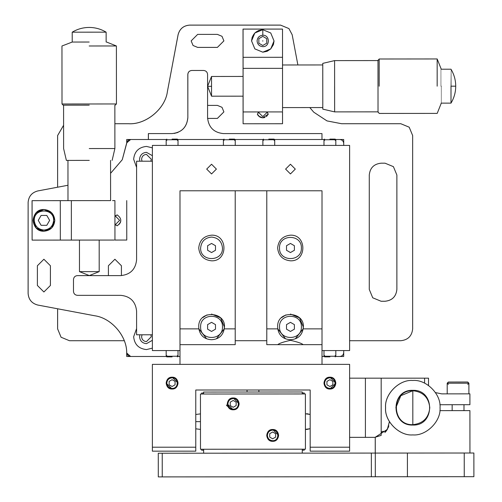 <?xml version="1.0" encoding="UTF-8"?>
<svg xmlns="http://www.w3.org/2000/svg" width="502" height="502" viewBox="0 0 502 502"><rect width="100%" height="100%" fill="white"/><g stroke="black" fill="none" stroke-linecap="round" stroke-linejoin="round"><path stroke-width="0.75" d="M274.086 139.11L268.796 139.11C261.981 139.11 261.981 139.11 268.796 139.11L274.086 139.11L274.713 139.744L262.879 139.744L263.512 139.11M234.61 139.11L229.326 139.11C222.511 139.11 222.511 139.11 229.326 139.11L234.61 139.11L235.243 139.744L223.409 139.744L224.043 139.11M43.95 209.529C37.38 210.194 33.766 213.808 33.101 220.378L36.276 228.052L43.95 231.227L51.618 228.052L54.8 220.378L51.618 212.71L43.95 209.529L36.276 212.71L33.101 220.378C33.791 213.839 37.405 210.219 43.95 209.529L43.95 209.529C50.489 210.219 54.109 213.839 54.8 220.378C54.109 226.923 50.489 230.537 43.95 231.227C29.951 231.824 29.951 208.932 43.944 209.529L43.95 209.529C50.52 210.194 54.134 213.808 54.8 220.378C54.134 226.948 50.52 230.562 43.95 231.227L43.944 231.227C37.405 230.537 33.791 226.923 33.101 220.378C33.766 226.948 37.38 230.562 43.95 231.227L43.944 231.227M187.836 86.25C187.83 82.435 187.83 82.435 187.83 86.25C187.83 82.435 187.83 82.435 187.83 86.25C187.83 90.065 187.83 90.065 187.836 86.25C187.83 90.065 187.83 90.065 187.836 86.25M148.36 139.506L148.36 133.588L172.073 133.588C181.586 132.584 186.851 127.326 187.848 117.813L187.811 74.415C188.062 72.037 189.379 70.719 191.758 70.468L203.63 70.468C206.008 70.719 207.326 72.037 207.577 74.415L207.577 117.813C208.581 127.326 213.839 132.584 223.359 133.588L321.977 133.588L321.977 139.506M187.811 117.813C186.807 127.326 181.548 132.584 172.029 133.588M174.213 133.444L177.959 132.44M187.848 117.813L187.848 74.415C188.099 72.037 189.417 70.719 191.795 70.468M148.404 139.506L148.404 133.588M126.711 356.483L126.711 353.013L130.645 356.483C128.349 356.257 127.031 355.002 126.705 352.711C126.924 335.938 111.237 317.873 94.596 315.739L37.769 305.04C31.808 303.44 28.589 299.562 28.125 293.406L28.125 202.582L28.106 293.406C28.576 299.562 31.789 303.44 37.75 305.04L94.577 315.739C111.224 317.873 126.912 335.938 126.686 352.711L126.711 356.483L130.627 356.483M126.73 139.506L126.73 142.976L126.711 139.506L130.627 139.506L126.73 142.857L122.256 159.724L110.572 173.322M99.176 240.069L99.195 271.626L89.325 275.579L79.473 271.638L79.448 240.082M68.366 200.637L110.591 200.612L110.559 160.37M89.249 148.548L114.895 148.536L114.864 105.138M89.262 160.383L66.377 160.402L89.262 160.383M89.174 32.178L72.213 32.184C77.44 29.06 83.1 27.472 89.193 27.441C95.267 27.472 100.915 29.047 106.135 32.166L72.213 32.184L72.219 42.049L89.18 42.036C111.055 42.024 111.055 42.024 89.18 42.036C111.563 42.024 111.563 42.024 89.18 42.036C66.797 42.055 66.797 42.055 89.18 42.036M89.224 105.156L63.183 105.175L89.224 105.156M106.537 42.024L116.401 45.964L116.439 103.958L62.003 103.989L89.224 103.97M72.219 42.049L61.959 46.002L62.003 103.989L63.183 105.175M116.401 45.964L89.18 45.983M32.109 240.113L32.053 200.662L68.19 200.637L32.084 200.662L32.109 240.113M110.591 200.612L32.09 200.662M32.122 240.113L114.211 240.056M114.186 200.605L114.927 200.605L114.952 240.056L126.768 240.05L126.742 200.599M112.548 200.612L113.929 200.605M119.834 223.641L117.098 225.837L116.138 225.028L114.945 225.185M116.131 215.634L114.927 215.483L116.131 215.634L117.091 214.825C121.999 218.489 121.999 222.16 117.098 225.837M120.8 221.012L120.336 222.725M67.958 160.402L67.983 200.637L32.053 200.662M262.879 145.423L262.879 139.744L263.512 140.378M223.409 145.423L223.409 139.744L224.043 140.378M110.572 173.334L122.268 159.736L126.705 143.271C127.031 140.987 128.349 139.732 130.645 139.506L130.627 139.506M43.894 259.239L50.407 265.746L43.9 259.239L37.393 265.746L37.393 285.469L43.9 291.982L50.407 285.469L50.413 265.746L50.413 285.469L43.9 291.982M114.902 259.239L121.415 265.746L121.415 275.585L121.421 265.746L114.908 259.239L108.401 265.746L108.401 275.611M37.769 190.948L67.971 185.263L37.75 190.948C31.789 192.548 28.576 196.426 28.106 202.582C28.589 196.426 31.808 192.548 37.769 190.948L37.75 190.948M335.769 139.506L343.701 139.506L343.719 145.423M343.719 350.565L343.701 356.483L335.769 356.483M136.594 328.578L133.651 336.754C134.467 344.485 138.74 348.758 146.471 349.574L152.376 348.137L146.471 349.574M146.471 146.415L152.376 147.852L146.471 146.415C138.74 147.224 134.467 151.504 133.651 159.234L136.594 167.411M146.458 152.332L152.376 155.683L146.465 152.332C142.298 152.771 140.002 155.068 139.562 159.234L139.845 161.205M139.845 334.784L139.562 336.754C140.002 340.921 142.298 343.217 146.465 343.657L152.376 340.318M152.376 340.306L146.458 343.657M324.028 356.483L322.008 356.483M179.992 356.483L177.972 356.483M166.231 356.483L130.645 356.483M343.719 352.536C343.468 354.914 342.151 356.232 339.772 356.483M130.645 139.506L166.231 139.506M177.972 139.506L223.453 139.506M235.2 139.506L262.922 139.506M274.669 139.506L324.028 139.506M339.772 139.506C342.151 139.757 343.468 141.075 343.719 143.453M116.138 225.028L114.927 225.185M114.945 225.04L119.633 220.334L114.939 215.622M146.446 154.384L151.29 159.234L150.87 161.205L151.303 159.234L146.452 154.384C143.528 154.691 141.915 156.31 141.602 159.234L142.022 161.205M142.022 334.784L141.602 336.754C141.915 339.678 143.528 341.297 146.452 341.605L151.303 336.754L150.889 334.784L151.29 336.754L146.446 341.605M79.473 271.638L99.195 271.626M268.796 139.11C261.975 139.11 261.975 139.11 268.796 139.11M229.326 139.11C222.505 139.11 222.505 139.11 229.326 139.11M46.793 225.31L49.642 220.378L46.793 215.446M43.944 215.446L41.101 215.446L38.252 220.378L41.101 225.31L43.944 225.31M41.101 225.31L46.799 225.31L49.642 220.378L46.799 215.446L41.101 215.446M34.287 220.378C34.902 226.207 38.121 229.433 43.95 230.041C49.842 229.42 53.068 226.201 53.614 220.378C54.178 207.866 33.672 207.953 34.287 220.378M448.38 384.394L447.2 383.214L448.386 382.028L467.713 382.016L468.899 383.195L467.726 384.381M467.713 382.016L448.386 382.028M272.674 429.486C265.043 429.16 265.043 441.647 272.674 441.321C280.304 441.647 280.304 429.16 272.674 429.486L278.591 435.403C278.215 438.968 276.244 440.944 272.674 441.321C269.103 440.944 267.133 438.968 266.757 435.403C267.133 431.833 269.103 429.863 272.674 429.486C276.244 429.863 278.215 431.833 278.591 435.403M233.204 397.948C225.574 397.628 225.574 410.109 233.204 409.789C240.834 410.109 240.834 397.628 233.204 397.948L239.121 403.872C238.745 407.436 236.775 409.412 233.204 409.789L227.287 403.872C227.663 400.301 229.634 398.324 233.204 397.948C236.775 398.324 238.745 400.301 239.121 403.872M452.151 404.706L452.151 410.623M468.906 393.85L468.899 383.195L458.05 383.202L447.2 383.214L447.213 393.863M384.908 432.592L388.291 427.434L385.862 431.525M389.426 421.611L387.306 429.423L385.969 431.381L382.367 431.381L381.156 432.592L381.162 435.41M371.373 476.756L158.299 476.9L158.281 453.231L407.404 453.061L473.875 453.017L473.894 476.687L371.373 476.756L371.354 453.086M302.235 393.957L302.229 391.987L203.611 392.056L203.611 394.026M226.383 405.001L228.002 406.695M228.51 406.865L226.772 405.71M203.649 453.199L203.649 449.252M302.273 449.19L302.273 453.137M305.429 449.19L200.493 449.259L200.455 394.026L305.392 393.957L305.429 449.19M302.273 450.175L304.243 450.175L304.243 449.19M304.206 393.957L304.206 392.972L302.235 392.972M203.611 393.041L201.635 393.041L201.635 394.026M201.672 449.259L201.672 450.244L203.649 450.244M233.204 409.789C229.634 409.412 227.663 407.436 227.287 403.872M439.877 404.719L469.916 404.694L469.91 393.85L441.697 393.869L435.46 392.589M389.452 421.718L387.331 429.423L375.258 437.229L375.27 453.086M469.947 453.024L469.916 410.611L439.877 410.636M381.162 435.403L375.232 437.229L375.239 453.086M388.284 427.434C389.069 425.181 389.075 425.181 388.291 427.434C389.069 425.181 389.075 425.181 388.291 427.434M412.82 425.05C390.437 426.003 390.437 389.383 412.82 390.336C435.203 389.383 435.203 426.003 412.82 425.05M412.82 380.472C399.347 379.255 384.381 394.227 385.599 407.693C384.381 421.159 399.347 436.131 412.82 434.914C426.286 436.131 441.252 421.159 440.041 407.693C441.252 394.227 426.286 379.255 412.82 380.472L412.776 380.472C399.31 379.255 384.344 394.227 385.561 407.693C384.344 421.159 399.31 436.131 412.776 434.914L412.813 434.914M412.82 390.732C423.048 391.811 428.702 397.465 429.781 407.693C428.708 397.458 423.048 391.805 412.813 390.732L412.826 424.654C423.054 423.575 428.714 417.921 429.787 407.693M395.858 407.687L400.822 395.701L412.807 390.732C390.951 389.803 390.945 425.57 412.807 424.654M272.674 430.114C269.486 430.452 267.723 432.216 267.39 435.403C267.729 438.629 269.492 440.386 272.674 440.687C279.52 440.994 279.47 429.781 272.674 430.114M272.674 438.817L269.718 437.11L269.718 433.69L272.674 431.984L275.636 433.69L275.636 437.11L272.674 438.817M236.16 402.158L233.204 400.452L230.242 402.158L230.242 405.578L233.204 407.285L236.16 405.578L236.16 402.158M233.204 398.582C230.016 398.921 228.253 400.678 227.914 403.872C228.259 407.091 230.023 408.854 233.204 409.155C240.044 409.463 240 398.249 233.204 398.582M166.815 356.872L172.098 356.872C178.919 356.872 178.919 356.872 172.098 356.872L166.815 356.872L166.181 356.244L178.015 356.244L177.388 356.872M177.388 139.11L172.098 139.11C165.283 139.11 165.283 139.11 172.098 139.11L177.388 139.11L178.015 139.744L166.181 139.744L166.815 139.11M335.185 139.11L329.902 139.11C323.081 139.11 323.081 139.11 329.902 139.11L335.185 139.11L335.819 139.744L323.985 139.744L324.612 139.11M324.612 356.872L329.902 356.872C336.716 356.872 336.716 356.872 329.902 356.872L324.612 356.872L323.985 356.244L335.819 356.244L335.185 356.872M329.902 377.19C322.271 376.864 322.271 389.351 329.902 389.025C337.532 389.351 337.532 376.864 329.902 377.19L335.819 383.108C335.443 386.678 333.466 388.648 329.902 389.025L335.819 383.108C335.443 379.537 333.466 377.567 329.902 377.19C326.331 377.567 324.355 379.537 323.985 383.108C324.355 386.678 326.331 388.648 329.902 389.025M172.098 377.19C164.468 376.864 164.468 389.351 172.098 389.025C179.729 389.351 179.729 376.864 172.098 377.19L178.015 383.108C177.645 386.678 175.669 388.648 172.098 389.025L166.181 383.108C166.557 379.537 168.534 377.567 172.098 377.19C175.669 377.567 177.645 379.537 178.015 383.108M179.992 344.648L179.992 190.791L235.218 190.791L235.218 344.648L179.992 344.648L179.992 364.37M322.008 344.648L266.782 344.648L266.782 190.791L322.008 190.791L322.008 364.37M216.481 338.731L224.218 328.885C222.888 335.681 218.665 339.296 211.549 339.716C204.439 339.296 200.216 335.681 198.88 328.866L206.579 338.712M198.88 344.648L224.218 344.648M295.377 338.731L303.114 328.885C301.784 335.681 297.56 339.296 290.451 339.716C283.335 339.296 279.112 335.681 277.782 328.866L285.487 338.718M277.782 344.648C279.112 343.374 283.335 341.937 290.451 340.325C297.56 341.937 301.784 343.374 303.12 344.648M322.008 328.866L303.12 328.866L303.271 326.89L299.518 317.829L290.451 314.07M285.952 314.886L281.515 317.697M235.218 328.866L224.218 328.866L224.369 326.89L220.616 317.829L211.549 314.07M207.05 314.886L202.62 317.697M224.218 328.866C227.663 311.328 198.026 309.037 198.729 326.89L198.88 328.866L179.992 328.866M198.729 247.994C199.545 255.725 203.818 259.998 211.549 260.814C228.084 261.517 228.084 234.472 211.549 235.174C203.818 235.99 199.545 240.263 198.729 247.994M303.12 328.866C306.559 311.328 276.922 309.037 277.631 326.89L277.782 328.866L266.782 328.866M277.631 247.994C278.447 255.725 282.72 259.998 290.451 260.814C306.979 261.517 306.979 234.472 290.451 235.174C282.72 235.99 278.447 240.263 277.631 247.994M266.782 340.701L235.218 340.701M266.782 190.791L235.218 190.791M322.008 350.565L349.624 350.565L349.624 145.423L152.376 145.423L152.376 350.565L179.992 350.565M216.4 169.092L211.549 173.943L206.698 169.092L211.549 164.242L216.4 169.092M295.301 169.092L290.451 173.943L285.6 169.092L290.451 164.242L295.301 169.092M215.496 250.272L215.496 245.716L211.549 243.439L207.608 245.716L207.608 250.272L211.549 252.55L215.496 250.272M222.48 247.994C221.784 241.406 218.138 237.76 211.549 237.069C204.96 237.76 201.321 241.406 200.624 247.994C200.022 262.088 223.076 262.088 222.48 247.994M215.496 329.168L215.496 324.618L211.549 322.34L207.608 324.618L207.608 329.168L211.549 331.445L215.496 329.168M222.48 326.89C223.076 312.802 200.022 312.802 200.624 326.89C200.022 340.983 223.076 340.983 222.48 326.89M294.392 250.272L294.392 245.716L290.451 243.439L286.504 245.716L286.504 250.272L290.451 252.55L294.392 250.272M301.376 247.994C301.978 233.901 278.924 233.901 279.52 247.994C278.924 262.088 301.978 262.088 301.376 247.994M294.392 329.168L294.392 324.618L290.451 322.34L286.504 324.618L286.504 329.168L290.451 331.445L294.392 329.168M301.376 326.89C301.978 312.802 278.924 312.802 279.52 326.89C278.924 340.983 301.978 340.983 301.376 326.89M178.015 350.565L178.015 356.244L177.388 355.611M166.181 145.423L166.181 139.744L166.815 140.378M323.985 145.423L323.985 139.744L324.612 140.378M335.819 350.565L335.819 356.244L335.185 355.611M152.376 161.205L136.594 161.205L136.594 259.829C135.59 269.348 130.332 274.607 120.819 275.611L77.421 275.611C75.043 275.862 73.731 277.173 73.48 279.551L73.48 291.386C73.731 293.77 75.043 295.082 77.421 295.333L120.819 295.333C130.332 296.337 135.59 301.595 136.594 311.114L136.594 334.784L152.376 334.784M152.376 364.37L349.624 364.37L349.624 451.16L310.173 451.16L310.173 390.01L195.774 390.01L195.774 451.16L152.376 451.16L152.376 364.37M247.053 390.01L247.053 392.024M258.888 392.018L258.888 390.01M310.173 447.213L349.624 447.213M152.376 447.213L195.774 447.213M172.098 389.025C168.534 388.648 166.557 386.678 166.181 383.108M349.624 378.175L428.52 378.175L428.52 385.461M349.624 437.349L365.406 437.349L365.406 378.175M375.232 437.349L365.406 437.349M172.098 356.872C178.919 356.872 178.919 356.872 172.098 356.872M172.098 139.11C165.283 139.11 165.283 139.11 172.098 139.11M329.902 139.11C323.081 139.11 323.081 139.11 329.902 139.11M329.902 356.872C336.716 356.872 336.716 356.872 329.902 356.872M329.902 377.824C326.708 378.157 324.951 379.92 324.612 383.108C324.951 386.333 326.714 388.096 329.902 388.397C336.742 388.705 336.698 377.485 329.902 377.824M329.902 386.527L326.94 384.814L326.94 381.401L329.902 379.694L332.857 381.401L332.857 384.814L329.902 386.527M175.06 381.401L172.098 379.694L169.143 381.401L169.143 384.814L172.098 386.527L175.06 384.814L175.06 381.401M172.098 377.824C168.91 378.157 167.153 379.92 166.815 383.108C167.153 386.333 168.917 388.096 172.098 388.397C178.944 388.705 178.9 377.485 172.098 377.824M266.386 116.64L268.325 114.079L262.822 117.838L258.63 116.1L257.651 114.82M262.797 35.228C259.358 35.592 257.451 37.493 257.087 40.938C257.457 44.421 259.358 46.328 262.797 46.648C270.189 46.981 270.139 34.864 262.797 35.228L262.797 29.693L254.847 32.988L251.552 40.938L254.847 48.889L262.797 52.177L270.747 48.889L274.036 40.938L270.747 32.988L262.797 29.693C256.014 30.409 252.268 34.155 251.552 40.938C252.268 34.155 256.014 30.409 262.797 29.693L270.747 32.988L262.797 29.693L258.492 30.547L254.847 32.988L252.18 37.236L251.552 40.875L254.847 48.889L251.552 40.938L254.847 48.882L262.797 52.177L254.847 48.889M258.63 116.1L257.313 114.092L259.735 116.972M260.212 117.23L262.182 117.801M263.563 117.788L265.037 117.399M268.325 114.079L267.516 113.126L267.666 111.921M267.522 111.933L262.816 116.627L258.11 111.94M257.965 111.921L258.122 113.132L257.313 114.092M267.516 113.126L267.673 111.933M257.965 111.94L258.122 113.132M297.874 64.965L292.183 34.763L288.926 28.583L280.555 25.119L189.725 25.119C183.569 25.583 179.697 28.796 178.097 34.763L167.398 91.59C165.29 108.79 145.919 124.854 128.625 123.737L114.876 123.737M63.591 125.293L57.617 135.571L57.617 187.208L57.604 135.559L63.591 125.268M57.617 308.78L57.617 328.879L61.087 337.244L69.452 340.714L124.239 340.714M349.624 340.714L400.828 340.714C407.963 339.961 411.91 336.014 412.663 328.879L412.663 135.571L409.199 127.207L400.828 123.737L341.655 123.737L326.997 120.913L313.756 112.184L309.803 107.566M282.557 111.921L243.106 111.946L243.1 110.955L243.093 123.762L243.068 96.171M243.024 29.072L243.075 76.442L243.024 29.072L282.513 29.085L282.551 111.18M207.577 105.395L217.391 105.395L221.991 107.302L223.898 111.902L217.391 118.416L207.59 118.416M193.057 45.494L197.656 47.395L217.385 47.395L197.662 47.408L193.063 45.5L191.155 40.894L197.662 34.387L217.391 34.387L221.991 36.295L223.898 40.894L217.391 47.408L223.892 40.888L221.991 36.288M381.106 163.188L385.047 163.188L393.417 166.658L396.881 175.022L396.881 289.428C396.128 296.563 392.187 300.51 385.047 301.263L381.106 301.263L372.735 297.793L369.271 289.428L369.271 175.022C370.024 167.888 373.965 163.941 381.106 163.188M189.725 25.119L189.712 25.1C183.556 25.571 179.678 28.783 178.078 34.745L167.398 91.59C165.277 108.771 145.9 124.835 128.612 123.724L128.625 123.737M189.712 25.1L280.543 25.1L288.914 28.576M313.75 112.178L326.984 120.9L341.636 123.724L400.809 123.724L409.18 127.188M114.876 123.724L128.612 123.724M61.068 337.231L57.604 328.86L57.604 308.774M372.729 297.786L381.087 301.244L385.034 301.244C392.169 300.491 396.116 296.55 396.869 289.409L396.869 175.01L393.411 166.645M207.539 118.409L217.385 118.409L223.892 111.896L221.991 107.296M282.544 111.921L282.544 123.737L243.093 123.762M282.5 29.078L243.056 29.103L243.081 67.801M243.1 110.955L243.1 109.568M211.537 86.319L211.524 76.467L207.59 86.319L211.537 86.319L211.537 96.189L243.106 96.171L243.106 105.043M243.106 111.206L243.062 29.116M441.114 86.175C441.139 108.557 441.145 108.557 441.139 86.175C441.114 63.792 441.107 63.792 441.114 86.175M377.987 60.573L379.173 58.998L437.167 58.954L437.167 86.175M441.139 103.531L437.198 113.396L379.211 113.433L378.025 111.858L334.633 111.89L322.792 109.135L322.786 107.553L282.557 107.585M379.173 58.998L379.173 86.212M334.596 86.244L334.633 111.89L334.596 60.604L377.993 60.573L378.025 112.253L377.993 60.177L377.993 86.218M450.978 86.175C450.972 64.3 450.978 64.294 451.003 86.168L455.722 86.187C455.697 80.1 454.115 74.447 450.984 69.213L441.114 69.213M451.003 86.187L451.003 103.13L441.139 103.136M282.526 64.978L322.767 64.953L322.792 109.135L322.761 63.371L322.767 86.25M322.761 64.953L322.761 63.371L334.596 60.604M211.524 76.467L243.093 76.442M262.797 45.494L258.856 43.216L258.856 38.66L262.797 36.382L266.744 38.66L266.744 43.216L262.797 45.494M306.804 429.461L310.173 428.708L305.411 429.335L306.804 429.461M306.804 413.679L310.173 414.439L305.404 413.805M60.334 240.094L60.303 200.643M71.378 240.088L71.353 200.637M162.246 476.9L162.228 453.231M375.314 476.756L375.295 453.086M464.231 453.024L464.25 476.693M407.404 453.061L407.423 476.731M424.579 378.175L424.579 383.145M381.181 378.175L381.181 432.567M282.538 68.347L243.093 68.372M282.532 57.297L243.081 57.328M195.774 421.642L200.474 421.642M274.713 145.423L274.713 139.744L274.086 140.378M235.243 145.423L235.243 139.744L234.61 140.378M66.377 160.402L63.61 148.567L63.578 105.175M114.895 148.536L112.141 160.37M106.142 42.024L106.135 32.166M116.439 103.958L115.259 105.138M463.986 410.617L463.986 404.7M166.181 350.565L166.181 356.244L166.815 355.611M178.015 145.423L178.015 139.744L177.388 140.378M335.819 145.423L335.819 139.744L335.185 140.378M323.985 350.565L323.985 356.244L324.612 355.611M262.797 40.756L262.797 41.114L262.797 40.756M262.797 52.177L267.102 51.323L270.747 48.889L273.414 44.634L274.036 40.995L270.747 32.988L262.797 29.693M437.167 58.954L441.114 68.818M243.106 96.171L211.537 96.189L207.59 86.319M450.997 103.13C454.122 97.909 455.697 92.261 455.722 86.187M200.467 413.88L195.774 414.476M195.774 428.808L200.48 429.411"/></g></svg>
